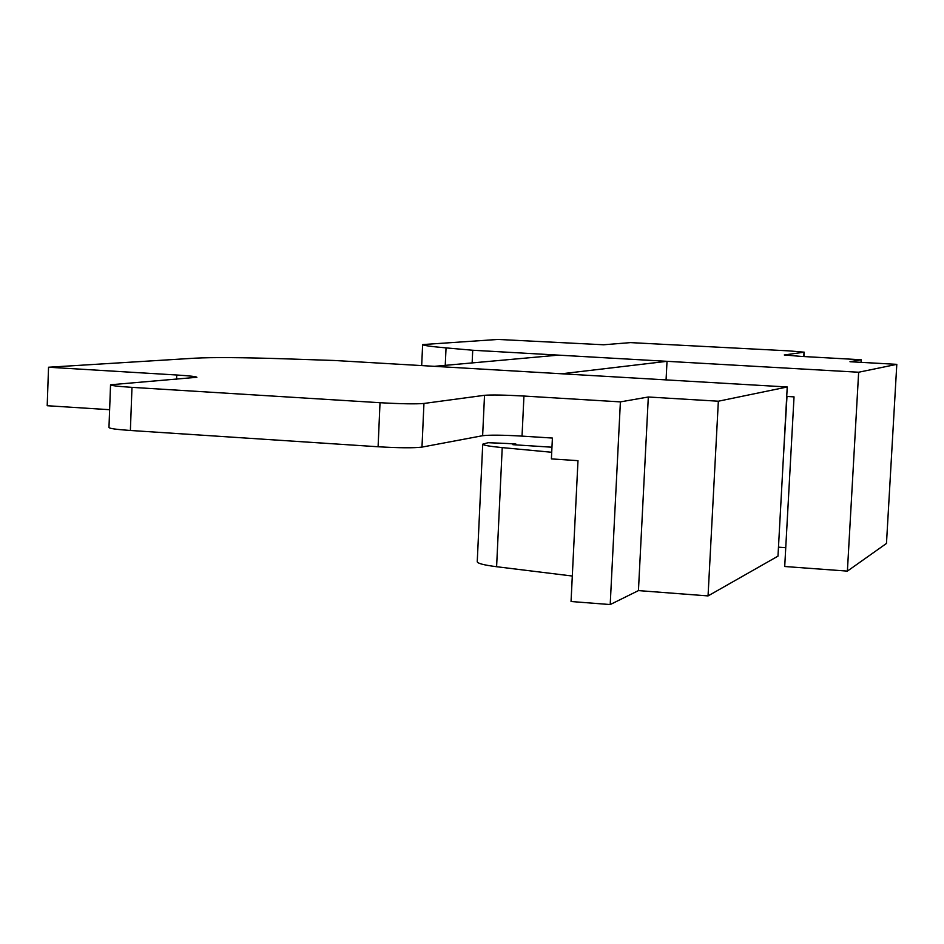 <?xml version="1.0" encoding="UTF-8"?>
<svg xmlns="http://www.w3.org/2000/svg" width="944" height="944" viewBox="0 0 944 944"><rect width="100%" height="100%" fill="white"/><g stroke="black" fill="none" stroke-linecap="round" stroke-linejoin="round"><path stroke-width="1.42" d="M551.969 447.22L512.887 444.683L515.92 444.058L507.211 443.491L488.119 442.701L482.726 444.187L477.239 561.763C477.629 563.462 484.083 565.114 496.603 566.719L572.3 576.029M515.92 444.058L515.884 444.872M551.721 452.27L502.22 447.609C489.653 446.382 483.151 445.238 482.726 444.187M482.632 435.703L484.52 395.3L423.95 403.454L421.98 447.102L482.632 435.703C489.641 434.865 502.774 434.995 522.032 436.116L552.405 438.051L551.39 458.902L577.988 460.66L571.049 601.517L610.202 604.561L620.397 401.884L648.316 396.999L718.349 401.212L708.047 595.912L638.439 590.602L610.202 604.561M484.52 395.3C491.517 394.722 504.662 394.97 523.944 396.043L620.397 401.884M718.349 401.212L787.237 386.981L334.365 360.478L285.784 358.85C243.163 357.457 212.907 357.233 195.03 358.177L48.545 367.24L176.74 375.004C189.779 375.83 196.494 376.597 196.895 377.293L110.531 384.774C110.719 385.577 117.87 386.426 131.983 387.359L380.019 402.71L378.096 446.76L130.378 430.476C116.277 429.496 109.138 428.482 108.973 427.455L110.531 384.904M423.95 403.454C415.856 404.15 401.224 403.902 380.019 402.71M787.237 386.981L777.986 556.134L708.047 595.912M109.622 409.708L47.2 405.719L48.545 367.24M421.98 447.102C413.897 448.105 399.265 447.987 378.096 446.76M648.316 396.999L638.439 590.602M800.901 356.384L861.211 359.758L849.978 361.729L896.8 364.349L886.475 543.449L847.393 571.108L858.651 372.231L472.72 350.248L446.04 347.888C430.558 346.495 422.747 345.398 422.629 344.584L497.901 339.439L603.664 344.772L630.509 342.613L788.429 350.849L804.217 352.171L784.275 354.968L800.901 356.384M861.07 362.343L861.211 359.758M896.8 364.349L858.651 372.231M847.393 571.108L784.712 566.506L794.034 396.869L786.718 396.445M778.47 547.166L785.75 547.685M783.131 462.076L786.977 396.456M472.142 362.921L472.72 350.248M561.68 373.777L434.393 366.331L558.364 355.133L667.019 361.316L561.68 373.777M667.019 361.316L666.063 379.889M502.22 447.609L496.603 566.719M522.032 436.116L523.944 396.043M176.587 379.169L176.74 375.004M131.983 387.359L130.378 430.476M803.769 356.549L804.005 352.254M445.249 365.352L446.04 347.888M803.981 356.561L804.217 352.195M421.685 365.588L422.629 344.584"/></g></svg>
